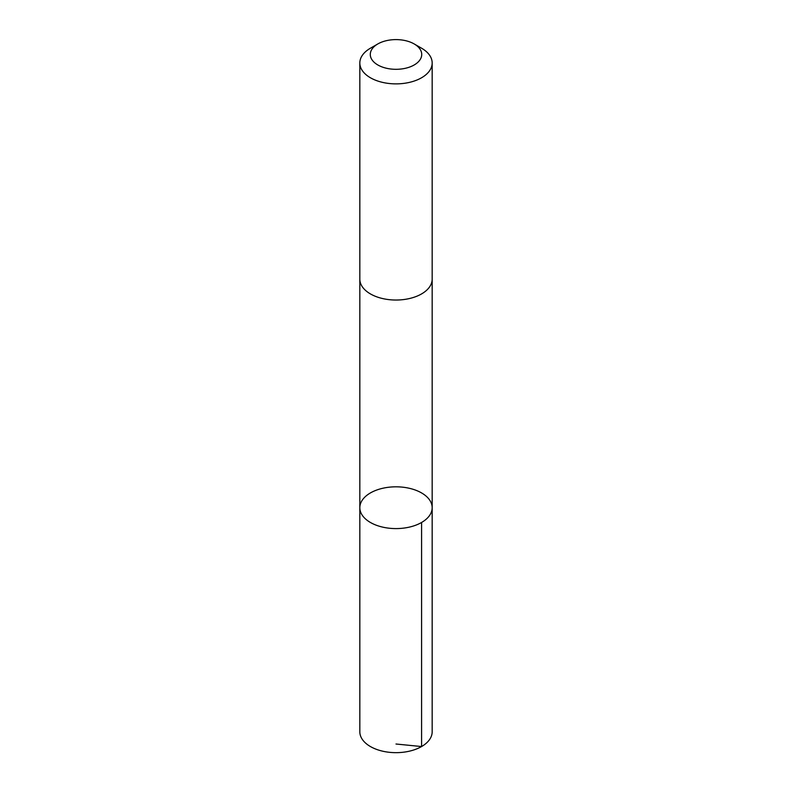 <?xml version="1.0" encoding="UTF-8"?>
<svg xmlns="http://www.w3.org/2000/svg" width="792" height="792" viewBox="0 0 792 792"><rect width="100%" height="100%" fill="white"/><g stroke="black" fill="none" stroke-linecap="round" stroke-linejoin="round"><path stroke-width="1.19" d="M407.078 487.822A36.175 20.889 180 0 1 432.175 507.702A36.175 20.889 180 0 1 396 528.591A36.175 20.889 180 0 1 359.825 507.702A36.175 20.889 180 0 1 407.078 487.822M359.825 731.778A36.175 20.889 0 0 0 384.922 751.658A36.175 20.889 0 0 0 432.175 731.778L432.175 507.702A36.175 20.889 180 0 1 396 528.591A36.175 20.889 180 0 1 359.825 507.702L359.825 731.778M377.804 43.956L370.418 48.213A36.175 20.889 0 0 0 359.825 62.984L359.825 279.14A36.175 20.889 0 0 0 384.922 299.029A36.175 20.889 0 0 0 432.175 279.14L432.175 62.984A36.175 20.889 0 0 0 421.582 48.213L414.196 43.956A25.73 14.86 0 0 0 377.804 43.956A25.73 14.86 0 0 0 388.12 68.597A25.73 14.86 0 0 0 417.958 62.202A25.73 14.86 0 0 0 414.196 43.956M359.825 62.984A36.175 20.889 0 0 0 384.922 82.873A36.175 20.889 0 0 0 432.175 62.984M396 744.015L421.582 746.549L421.582 522.472M359.825 279.487L359.825 507.702M432.175 279.487L432.175 507.702"/></g></svg>
